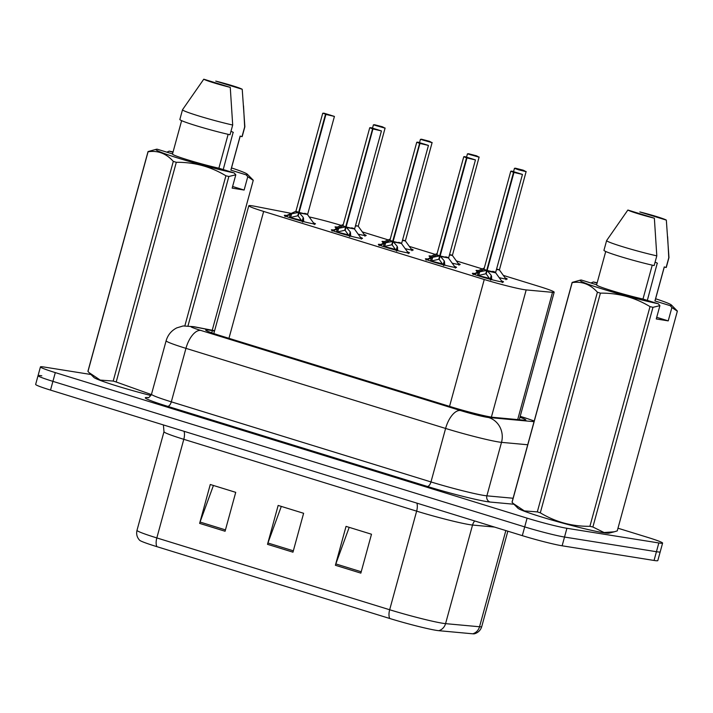 <?xml version="1.0" encoding="UTF-8"?>
<svg xmlns="http://www.w3.org/2000/svg" width="713" height="713" viewBox="0 0 713 713"><rect width="100%" height="100%" fill="white"/><g stroke="black" fill="none" stroke-linecap="round" stroke-linejoin="round"><path stroke-width="1.07" d="M384.646 242.759A16.158 0.963 -164.7 0 1 382.016 241.475A16.158 0.963 -164.7 0 1 384.031 241.555A16.158 0.963 -164.7 0 1 384.307 241.6M411.151 248.935A16.158 0.963 -164.7 0 1 413.192 250.005A16.158 0.963 -164.7 0 1 411.187 249.933A16.158 0.963 -164.7 0 1 405.18 248.677M431.65 257.259A16.158 0.963 -164.7 0 1 429.03 255.976A16.158 0.963 -164.7 0 1 431.035 256.056A16.158 0.963 -164.7 0 1 431.312 256.101M458.156 263.445A16.158 0.963 -164.7 0 1 460.206 264.505A16.158 0.963 -164.7 0 1 458.192 264.434A16.158 0.963 -164.7 0 1 452.194 263.177M478.664 271.76A16.158 0.963 -164.7 0 1 476.043 270.477A16.158 0.963 -164.7 0 1 478.049 270.557A16.158 0.963 -164.7 0 1 478.325 270.601M505.169 277.945A16.158 0.963 -164.7 0 1 507.21 279.006A16.158 0.963 -164.7 0 1 505.205 278.935A16.158 0.963 -164.7 0 1 499.198 277.678M337.632 228.258A16.158 0.963 -164.7 0 1 335.012 226.975A16.158 0.963 -164.7 0 1 337.017 227.046A16.158 0.963 -164.7 0 1 337.294 227.099M364.138 234.434A16.158 0.963 -164.7 0 1 366.179 235.504A16.158 0.963 -164.7 0 1 364.174 235.424A16.158 0.963 -164.7 0 1 358.176 234.167M360.466 237.358A16.158 0.963 -164.7 0 1 362.498 238.418A16.158 0.963 -164.7 0 1 360.484 238.338A16.158 0.963 -164.7 0 1 342.828 233.998A16.158 0.963 -164.7 0 1 331.322 229.889A16.158 0.963 -164.7 0 1 333.336 229.96A16.158 0.963 -164.7 0 1 333.622 230.014M407.479 251.858A16.158 0.963 -164.7 0 1 409.503 252.919A16.158 0.963 -164.7 0 1 407.497 252.839A16.158 0.963 -164.7 0 1 389.842 248.498A16.158 0.963 -164.7 0 1 378.336 244.39A16.158 0.963 -164.7 0 1 380.341 244.461A16.158 0.963 -164.7 0 1 380.635 244.514M454.493 266.359A16.158 0.963 -164.7 0 1 456.516 267.42A16.158 0.963 -164.7 0 1 454.511 267.339A16.158 0.963 -164.7 0 1 436.846 262.999A16.158 0.963 -164.7 0 1 425.34 258.89A16.158 0.963 -164.7 0 1 427.354 258.971A16.158 0.963 -164.7 0 1 427.64 259.015M501.497 280.86A16.158 0.963 -164.7 0 1 503.53 281.92A16.158 0.963 -164.7 0 1 501.515 281.849A16.158 0.963 -164.7 0 1 483.86 277.5A16.158 0.963 -164.7 0 1 472.354 273.391A16.158 0.963 -164.7 0 1 474.359 273.471A16.158 0.963 -164.7 0 1 474.653 273.516M313.462 222.857A16.158 0.963 -164.7 0 1 315.485 223.909A16.158 0.963 -164.7 0 1 313.479 223.837A16.158 0.963 -164.7 0 1 295.815 219.497A16.158 0.963 -164.7 0 1 284.318 215.388A16.158 0.963 -164.7 0 1 286.323 215.46A16.158 0.963 -164.7 0 1 286.617 215.504M291.412 213.41L255.441 206.396A30.302 1.8 15.3 0 0 252.562 205.879A30.302 1.8 15.3 0 0 248.801 205.736A30.302 1.8 15.3 0 0 263.658 211.44L484.252 279.496A30.302 1.8 15.3 0 0 526.185 289.915L552.504 292.339A30.302 1.8 15.3 0 0 554.17 292.196A30.302 1.8 15.3 0 0 539.304 286.492L503.333 275.396M341.206 225.388A30.302 1.8 15.3 0 0 309.175 216.921M482.246 268.89L456.32 260.896M435.233 254.389L409.315 246.395M388.22 239.889L362.302 231.894M617.975 528.217L647.734 537.397A30.302 1.8 -164.7 0 1 662.6 543.101L660.202 551.853A30.302 1.8 -164.7 0 1 656.432 551.71L564.518 537.041A30.302 1.8 -164.7 0 1 524.706 526.898L52.905 381.357A30.302 1.8 -164.7 0 1 38.047 375.653L35.65 384.405A30.302 1.8 -164.7 0 0 50.516 390.109L522.308 535.65A30.302 1.8 -164.7 0 0 562.129 545.793L654.044 560.463A30.302 1.8 -164.7 0 0 657.805 560.605L660.202 551.853A30.302 1.8 -164.7 0 1 656.432 551.71L564.518 537.041A30.302 1.8 -164.7 0 1 524.706 526.898L52.905 381.357A30.302 1.8 -164.7 0 1 38.047 375.653A30.302 1.8 -164.7 0 1 41.809 375.796M360.849 573.127L371.491 534.233L346.037 526.372L335.395 565.275L360.849 573.127M349.192 527.353L335.823 563.93A8.084 3.85 107.1 0 0 335.395 565.275M225.085 531.247L235.727 492.344L210.273 484.492L199.631 523.387L225.085 531.247M213.428 485.464L200.059 522.05A8.084 3.85 107.1 0 0 199.631 523.387M292.972 552.183L303.613 513.289L278.15 505.437L267.509 544.331L292.972 552.183M281.305 506.408L267.936 542.994A8.084 3.85 107.1 0 0 267.509 544.331M472.737 633.804A10.098 9.563 -84.8 0 0 479.528 626.763A40.4 2.397 15.3 0 0 481.738 626.584C480.598 630.265 478.173 632.672 474.457 633.795A35.454 2.103 -164.7 0 1 472.737 633.804L438.78 630.684A35.454 2.103 -164.7 0 1 389.726 618.483L156.878 546.657A35.454 2.103 -164.7 0 1 139.605 540.231C136.976 537.379 136.112 534.073 137.003 530.312A40.4 2.397 15.3 0 0 156.824 537.923A10.098 4.813 107.1 0 0 156.878 546.657M214.497 331.099L212.322 330.68A30.302 1.8 15.3 0 0 209.444 330.164A30.302 1.8 15.3 0 0 205.674 330.021A30.302 1.8 15.3 0 0 220.54 335.725L451.338 406.918A30.302 1.8 15.3 0 0 493.262 417.346L524.198 420.189A30.302 1.8 15.3 0 0 525.855 420.046A30.302 1.8 15.3 0 0 519.946 417.283M662.6 543.101A30.302 1.8 -164.7 0 1 658.83 542.958L566.915 528.288A30.302 1.8 -164.7 0 1 527.094 518.146L55.302 372.605A30.302 1.8 -164.7 0 1 40.436 366.901A30.302 1.8 -164.7 0 1 44.206 367.043L90.952 374.503M286.073 216.36L291.653 213.811L298.649 212.394L297.722 215.789L298.391 215.094M325.93 114.428L333.55 116.148L323.711 113.109L334.424 116.424L325.93 114.428L299.095 212.536L303.221 217.376L303.818 221.832M322.731 113.224L325.645 114.116L322.731 113.224L295.922 211.244L298.649 212.394M307.597 214.461L299.112 212.456L307.606 214.444L299.513 213M325.484 114.294L298.667 212.314L299.398 211.422M325.645 114.116L330.582 115.158L326.073 114.249M299.121 212.456C304.237 214.158 311.528 215.281 304.638 213.303M289.924 217.697A11.105 0.66 -164.7 0 1 302.089 220.62M298.676 212.322L295.922 211.262L285.655 215.932A14.768 0.882 -164.7 0 0 285.922 216.28M299.095 212.536L298.168 215.923L302.624 222.099M297.722 215.789L290.227 217.536M381.936 126.656L374.405 124.695L376.553 125.773L384.245 127.734L382.32 126.727L380.305 126.593M358.291 226.048L355.43 225.976M380.359 126.388L377.382 125.684L380.154 126.558M355.537 225.584L357.552 226.003M380.207 126.344L373.425 124.811L372.56 127.983M382.32 126.727L384.369 127.983L373.425 124.811M333.087 230.86L338.666 228.312L345.662 226.894L344.727 230.29L345.404 229.595M372.944 128.937L380.564 130.648L370.715 127.609L381.437 130.925L372.944 128.937L346.099 227.037L350.235 231.877L350.823 236.333M344.958 227.019L342.926 225.754L345.662 226.894M354.602 228.962L346.126 226.957L354.619 228.944L346.527 227.5M372.498 128.795L369.744 127.725L372.649 128.616L345.68 226.823L342.935 225.771M372.649 128.616L377.587 129.659L373.086 128.75M346.126 226.957C351.251 228.659 358.541 229.782 351.643 227.803M336.937 232.197A11.105 0.66 -164.7 0 1 349.094 235.13M346.099 227.037L345.172 230.424L349.628 236.6M344.727 230.29L337.231 232.037M380.1 245.361L385.671 242.812L392.667 241.395L391.74 244.791L392.417 244.096M419.948 143.438L427.577 145.149L417.729 142.11L428.442 145.425L419.948 143.438L393.113 241.538L397.239 246.386L397.836 250.842M391.972 241.52L389.94 240.254L392.667 241.395M398.656 242.304C405.545 244.283 398.255 243.16 393.139 241.457L401.624 243.445L393.531 242.001M419.502 143.295L416.757 142.226L419.663 143.117L392.694 241.324L389.94 240.272M419.663 143.117L424.6 144.16L420.091 143.251M383.942 246.698A11.105 0.66 -164.7 0 1 396.107 249.63M393.113 241.538L392.186 244.924L396.642 251.101M393.139 241.466L401.615 243.463M391.74 244.791L384.245 246.538M427.105 259.871L432.684 257.313L439.68 255.905L438.753 259.291L439.422 258.596M466.962 157.938L474.582 159.65L464.742 156.61L466.516 157.796L463.762 156.726L464.716 156.61L475.455 159.926L466.962 157.938L440.126 256.038L444.252 260.887L444.85 265.343M466.516 157.796L439.698 255.824L436.953 254.773L439.68 255.905M448.62 257.963L440.144 255.967L448.637 257.946L440.545 256.502M466.676 157.626L471.605 158.669L467.104 157.76M440.144 255.958C445.269 257.66 452.559 258.783 445.661 256.805M439.707 255.824L440.429 254.933M430.955 261.199A11.105 0.66 -164.7 0 1 443.112 264.131M440.126 256.038L439.199 259.434L443.655 265.61M438.753 259.291L431.249 261.038M474.118 274.371L479.697 271.822L486.685 270.405L485.758 273.792L486.435 273.097M513.966 172.439L521.595 174.15L511.747 171.12L513.529 172.305L510.775 171.227L511.729 171.111L522.46 174.427L513.966 172.439L487.131 270.539L491.257 275.387L491.854 279.844M485.99 270.53L483.958 269.256L486.685 270.405M487.549 271.011L495.713 272.847L487.157 270.468L495.651 272.446L522.46 174.427M513.529 172.305L486.712 270.334L483.967 269.273M513.681 172.127L518.618 173.17L514.109 172.261M487.157 270.459C492.282 272.17 499.563 273.284 492.674 271.305M477.968 275.699A11.105 0.66 -164.7 0 1 490.125 278.631M487.131 270.539L486.204 273.935L490.66 280.111M485.758 273.792L478.263 275.539M428.941 141.165L421.419 139.195L423.558 140.274L431.258 142.235L429.324 141.227L427.31 141.094M402.542 240.085L404.556 240.504M427.363 140.898L424.387 140.185L427.158 141.058M427.221 140.844L420.438 139.311L419.574 142.484M420.438 139.311L431.374 142.484L429.342 141.227M475.954 155.666L468.423 153.705L470.571 154.774L478.271 156.735L476.337 155.728L474.323 155.594M449.555 254.594L451.57 255.004M474.377 155.398L471.4 154.685L474.172 155.559M474.225 155.354L467.452 153.812L466.578 156.994M476.337 155.728L478.387 156.985L467.452 153.812M522.959 170.166L515.437 168.206L517.585 169.275L525.276 171.236L523.342 170.229L521.337 170.095M496.569 269.095L498.583 269.505M521.39 169.899L518.404 169.186L521.185 170.059M521.239 169.854L522.914 170.095M523.342 170.229L525.392 171.485L518.77 169.863L514.456 168.321L515.41 168.197L522.923 170.104M230.976 131.317A22.834 1.355 -164.7 0 1 233.329 132.466M223.231 169.56L233.16 132.288M150.933 395.537A47.468 2.816 -164.7 0 1 93.849 377.4L89.098 372.641L100.248 380.082L113.198 381.063L173.304 161.379C166.218 153.482 157.805 150.283 148.072 151.78A54.536 3.235 -164.7 0 1 148.037 151.575L156.245 149.293A47.468 2.816 -164.7 0 1 157.288 149.222L172.519 153.919M231.511 167.938A47.468 2.816 -164.7 0 1 247.331 174.213A47.468 2.816 -164.7 0 1 246.145 174.845L247.767 176.708L244.122 190.041L232.153 188.134L235.798 174.801L228.864 176.485A54.536 3.235 -164.7 0 1 225.896 175.79C210.727 166.601 194.194 162.109 176.307 162.306L116.201 381.99L151.388 394.583M116.201 381.99A54.536 3.235 -164.7 0 1 113.198 381.063M148.072 151.78L87.975 371.473L89.098 372.641M87.975 371.473A54.536 3.235 -164.7 0 1 87.931 371.259A54.536 3.235 -164.7 0 1 87.94 371.241L148.037 151.575A54.536 3.235 -164.7 0 1 148.046 151.557M235.798 174.801L234.176 172.938A47.468 2.816 -164.7 0 1 181.753 159.222A47.468 2.816 -164.7 0 1 156.245 149.293M176.307 162.306A54.536 3.235 -164.7 0 1 173.304 161.379M234.176 172.938L218.873 168.215A30.302 1.8 -164.7 0 1 188.223 160.006A30.302 1.8 -164.7 0 1 172.493 154.044L181.628 120.649M218.873 168.215L228.142 134.329M182.51 109.749A32.317 1.916 -164.7 0 0 199.685 116.237A32.317 1.916 -164.7 0 0 232.696 125.033L230.041 134.757A32.317 1.916 -164.7 0 1 197.029 125.96A32.317 1.916 -164.7 0 1 179.854 119.472L182.51 109.749A32.317 1.916 -164.7 0 1 182.528 109.713L203.766 79.196L230.263 87.369A20.196 1.194 -164.7 0 1 203.766 79.196M232.696 125.033L230.263 87.369M184.863 325.788L225.896 175.79M228.864 176.485L188.009 325.823M247.331 174.213L253.204 180.148A54.536 3.235 -164.7 0 1 253.24 180.353L212.233 330.262L253.24 180.371L247.767 176.708M166.833 152.163L169.248 151.129A47.468 2.816 -164.7 0 1 173.063 151.949M242.224 89.285L215.736 81.104A20.196 1.194 -164.7 0 1 242.224 89.285L244.862 126.762A32.317 1.916 -164.7 0 1 244.862 126.807L242.197 136.531A32.317 1.916 -164.7 0 1 242.001 136.664L240.147 136.094L230.843 170.131L246.145 174.845M240.219 136.112L230.941 170.033A30.302 1.8 -164.7 0 1 230.843 170.131M244.862 126.807A32.317 1.916 -164.7 0 1 244.666 126.941L242.001 136.664M243.525 105.845L244.666 126.941M169.248 151.129L172.974 152.279M244.122 190.041L232.598 186.485M655.087 262.143A22.834 1.355 -164.7 0 1 657.439 263.302M647.342 300.396L657.27 263.124M655.621 298.774A47.468 2.816 -164.7 0 1 671.441 305.048A47.468 2.816 -164.7 0 1 670.247 305.681L671.878 307.544L668.224 320.877L656.263 318.961L659.908 305.636L652.974 307.321L592.877 527.005L604.08 532.531L614.178 531.818L609.036 533.155A47.468 2.816 -164.7 0 1 603.456 532.718A47.468 2.816 -164.7 0 1 553.876 520.624A47.468 2.816 -164.7 0 1 517.95 508.235L513.208 503.467L524.358 510.909L537.308 511.898L597.405 292.214C590.319 284.318 581.915 281.118 572.183 282.615A54.536 3.235 -164.7 0 1 572.138 282.401L580.355 280.129A47.468 2.816 -164.7 0 1 581.389 280.049L596.629 284.754M592.877 527.005A54.536 3.235 -164.7 0 1 589.909 526.31L650.006 306.617C634.828 297.437 618.296 292.945 600.408 293.132A54.536 3.235 -164.7 0 1 597.405 292.214M600.408 293.132L540.311 512.825C555.489 522.005 572.013 526.506 589.909 526.31M540.311 512.825A54.536 3.235 -164.7 0 1 537.308 511.898M572.183 282.615L512.086 502.3L513.208 503.467M659.908 305.636L658.286 303.774A47.468 2.816 -164.7 0 1 605.863 290.048A47.468 2.816 -164.7 0 1 580.355 280.129M572.138 282.401A54.536 3.235 -164.7 0 1 572.147 282.384L512.041 502.095M652.974 307.321A54.536 3.235 -164.7 0 1 650.006 306.617M658.286 303.774L642.983 299.05A30.302 1.8 -164.7 0 1 612.333 290.842A30.302 1.8 -164.7 0 1 596.594 284.87L605.729 251.475M642.983 299.05L652.252 265.156M606.62 240.575A32.317 1.916 -164.7 0 0 623.795 247.063A32.317 1.916 -164.7 0 0 656.807 255.86L654.142 265.584A32.317 1.916 -164.7 0 1 621.139 256.796A32.317 1.916 -164.7 0 1 603.956 250.299L606.62 240.575A32.317 1.916 -164.7 0 1 606.638 240.539L627.868 210.032L654.365 218.205A20.196 1.194 -164.7 0 1 627.868 210.032M656.807 255.86L654.365 218.205M671.441 305.048L677.305 310.975A54.536 3.235 -164.7 0 1 677.35 311.189L617.253 530.873A54.536 3.235 -164.7 0 1 617.253 530.873A54.536 3.235 -164.7 0 1 617.244 530.9L677.341 311.207L671.878 307.544M614.178 531.818L617.244 530.9M590.943 282.999L593.359 281.965A47.468 2.816 -164.7 0 1 597.173 282.785M666.334 220.112L639.837 211.939A20.196 1.194 -164.7 0 1 666.334 220.112L668.972 257.598A32.317 1.916 -164.7 0 1 668.963 257.634L666.307 267.357A32.317 1.916 -164.7 0 1 666.111 267.5L664.258 266.92L654.944 300.957L670.247 305.681M664.32 266.947L655.042 300.859A30.302 1.8 -164.7 0 1 654.944 300.957M668.963 257.634A32.317 1.916 -164.7 0 1 668.776 257.776L666.111 267.5M667.635 236.671L668.776 257.776M593.359 281.965L597.075 283.106M668.224 320.877L656.709 317.321M228.953 338.319L263.658 211.44M517.691 419.592L552.504 292.339M491.391 417.105L526.185 289.915M449.546 406.365L484.252 279.496M416.873 503.128A10.098 4.813 -72.9 0 1 416.642 511.141L183.794 439.315A40.4 2.397 -164.7 0 1 163.981 431.713L137.003 530.312M438.78 630.684A10.098 9.563 -84.8 0 0 445.563 623.643L472.541 525.044A40.4 2.397 -164.7 0 1 469.733 524.67A40.4 2.397 -164.7 0 1 416.642 511.141L389.663 609.749A40.4 2.397 15.3 0 0 445.563 623.643L479.528 626.763L505.847 530.57M389.726 618.483A10.098 4.813 -72.9 0 1 389.663 609.749L156.824 537.923L183.794 439.315A10.098 4.813 -72.9 0 0 184.034 431.294M522.308 535.65L527.094 518.146M562.129 545.793L566.915 528.288M50.516 390.109L55.302 372.605M654.044 560.463L658.83 542.958M494.448 527.059L472.541 525.044A10.098 9.563 95.2 0 1 474.715 520.962M293.337 550.828L267.936 542.994M225.46 529.884L200.059 522.05M361.224 571.764L335.823 563.93M214.577 330.814L195.371 327.071A20.196 1.194 15.3 0 0 193.446 326.723A20.196 1.194 15.3 0 0 200.843 330.431L460.5 410.536A20.196 1.194 15.3 0 0 487.05 417.292A20.196 1.194 15.3 0 0 488.45 417.479L533.208 421.597A20.196 1.194 15.3 0 0 534.055 421.615M527.727 444.76L501.506 442.354A40.4 2.397 -164.7 0 1 498.699 441.98A40.4 2.397 -164.7 0 1 445.607 428.451L185.95 348.354A40.4 2.397 -164.7 0 1 166.129 340.752L151.504 394.236A40.4 2.397 15.3 0 0 171.316 401.838L430.973 481.935A40.4 2.397 15.3 0 0 484.065 495.464A40.4 2.397 15.3 0 0 486.872 495.838L513.093 498.244M513.975 504.243L490.143 502.05A45.445 2.692 -164.7 0 1 427.247 486.418L167.591 406.312A5.053 2.406 107.1 0 0 171.316 401.838L185.95 348.354A20.196 9.626 -72.9 0 1 200.843 330.431M490.143 502.05A5.053 4.777 95.2 0 1 486.872 495.838L501.506 442.354A20.196 19.117 -84.8 0 0 488.45 417.479M167.591 406.312A45.445 2.692 -164.7 0 1 148.161 397.596M460.5 410.536A20.196 9.626 -72.9 0 0 445.607 428.451L430.973 481.935A5.053 2.406 107.1 0 1 427.247 486.418M534.153 421.276A20.196 1.194 15.3 0 0 524.403 417.702L520.187 416.401M533.992 421.846A20.196 19.117 -84.8 0 0 533.208 421.597M524.403 417.702A20.196 9.626 -72.9 0 1 525.035 417.845L520.205 416.356M195.371 327.071A20.196 15.784 -79 0 0 193.909 326.697L214.604 330.725M211.734 332.837L212.322 330.68M297.954 212.519L295.663 211.556M307.677 214.836L314.068 223.695A14.768 0.882 -164.7 0 1 313.604 223.855M303.221 217.376L302.259 220.905M303.613 218.499L302.811 221.422M290.262 214.381L289.407 217.518M291.653 213.811L290.69 217.34M364.931 236.208L364.753 235.29A14.768 0.865 -164.7 0 1 364.325 235.45M336.679 227.893A14.768 0.865 -164.7 0 1 336.34 227.509L335.725 228.213M345.68 226.814L346.402 225.932M332.935 230.78A14.768 0.882 -164.7 0 1 332.659 230.433L332.044 231.128M354.682 229.336L361.072 238.195A14.768 0.882 -164.7 0 1 360.609 238.356M350.235 231.877L349.263 235.406M350.618 232.999L349.825 235.923M337.276 228.882L336.411 232.028M338.666 228.312L337.695 231.841M392.694 241.324L393.416 240.433M379.94 245.281A14.768 0.882 -164.7 0 1 379.673 244.933L379.049 245.629M401.695 243.846L408.086 252.696A14.768 0.882 -164.7 0 1 407.622 252.857M397.239 246.386L396.276 249.915M397.631 247.5L396.829 250.423M384.28 243.383L383.425 246.529M385.671 242.812L384.708 246.341M438.985 256.02L436.695 255.058L463.762 156.726M426.953 259.782A14.768 0.882 -164.7 0 1 426.686 259.434L426.062 260.129M448.7 258.347L455.099 267.197A14.768 0.882 -164.7 0 1 454.636 267.366M444.252 260.887L443.281 264.416M444.645 262.001L443.842 264.924M431.294 257.883L430.429 261.029M432.684 257.313L431.721 260.842M486.712 270.325L487.434 269.434M473.967 274.291A14.768 0.882 -164.7 0 1 473.69 273.935L473.075 274.63M495.713 272.847L502.104 281.697A14.768 0.882 -164.7 0 1 501.64 281.867M491.257 275.387L490.294 278.917M491.649 276.501L490.856 279.425M478.298 272.384L477.443 275.53M479.697 271.822L478.726 275.352M432.131 142.511L405.376 240.932L402.435 240.477M411.945 250.709L411.766 249.791A14.768 0.865 -164.7 0 1 411.33 249.951M383.692 242.393A14.768 0.865 -164.7 0 1 383.353 242.01L382.729 242.714M479.136 157.012L452.39 255.432L449.448 254.987M458.949 265.209L458.771 264.291A14.768 0.865 -164.7 0 1 458.343 264.452M430.697 256.894A14.768 0.865 -164.7 0 1 430.367 256.52L429.743 257.215M526.149 171.512L499.394 269.942L496.462 269.487M505.963 279.71L505.784 278.801A14.768 0.865 -164.7 0 1 505.357 278.952M477.71 271.403A14.768 0.865 -164.7 0 1 477.371 271.02L476.747 271.724M213.829 333.559L248.801 205.736M519.278 419.734L554.17 292.196M481.738 626.584L507.843 531.185M163.411 424.93L163.981 431.713M193.909 326.697L183.188 325.948L176.771 327.882C171.387 330.645 167.84 334.932 166.129 340.752M147.707 397.676C148.42 398.184 149.685 397.034 151.504 394.236M40.436 366.901L38.047 375.653M534.233 420.982L525.035 417.845M334.424 116.424L307.606 214.444M285.031 216.627L285.655 215.932M314.068 223.695L314.246 224.613M385.118 128.01L358.3 226.03M343.274 224.488L336.34 227.509M358.363 226.431L364.753 235.29M381.437 130.925L354.619 228.944M369.744 127.725L342.926 225.745M361.072 238.195L361.25 239.122M342.668 226.057L332.659 230.433M428.442 145.425L401.624 243.445M416.757 142.226L389.94 240.245M408.086 252.696L408.264 253.623M389.681 240.557L379.673 244.933M475.455 159.926L448.637 257.946M455.099 267.197L455.277 268.124M436.695 255.058L426.686 259.434M510.775 171.227L483.958 269.247M502.104 281.697L502.282 282.624M483.699 269.559L473.69 273.935M390.278 238.989L383.353 242.01M405.376 240.932L411.766 249.791M437.292 253.489L430.367 256.52M452.39 255.432L458.771 264.291M514.456 168.321L513.592 171.494M484.305 267.99L477.371 271.02M499.394 269.942L505.784 278.801"/></g></svg>
